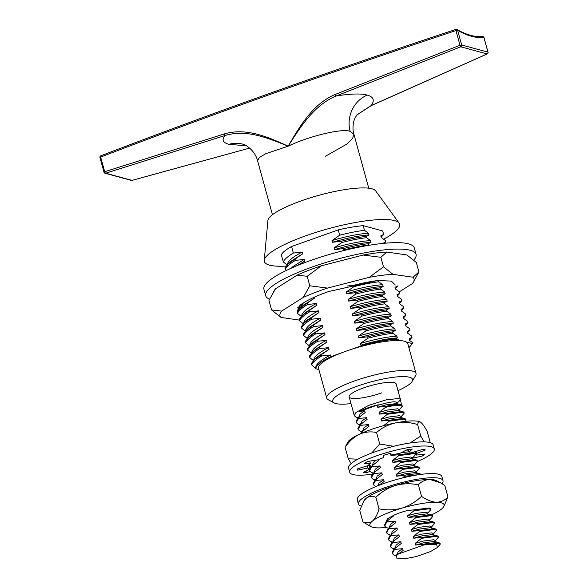 <?xml version="1.0" encoding="UTF-8"?>
<svg xmlns="http://www.w3.org/2000/svg" width="588" height="588" viewBox="0 0 588 588"><rect width="100%" height="100%" fill="white"/><g stroke="black" fill="none" stroke-linecap="round" stroke-linejoin="round"><path stroke-width="0.88" d="M397.988 390.652A41.425 8.636 164.6 0 0 412.151 381.414A41.425 8.636 164.6 0 0 397.363 376.864A41.425 8.636 164.6 0 0 357.217 386.191A41.425 8.636 164.6 0 0 334.109 402.912A41.425 8.636 164.6 0 0 351.007 403.596M334.109 402.912L328.31 399.789A46.298 9.651 -15.4 0 1 326.737 398.091A46.298 9.651 -15.4 0 1 354.138 381.097A46.298 9.651 -15.4 0 1 416.017 373.498A46.298 9.651 -15.4 0 1 415.532 375.769L412.151 381.414M286.121 266.077A70.178 14.634 -15.4 0 1 264.255 260.352L267.9 220.529A56.044 11.687 -15.4 0 1 301.144 200.89A56.044 11.687 -15.4 0 1 375.636 190.85L399.164 223.19A70.178 14.634 -15.4 0 1 383.604 239.154M264.255 260.352A70.178 14.634 -15.4 0 1 305.878 235.759A70.178 14.634 -15.4 0 1 399.164 223.19M351.22 349.426A46.298 9.651 -15.4 0 1 401.913 340.761L396.4 339.261A50.347 10.496 164.6 0 0 364.413 344.73L351.22 349.426A46.298 9.651 164.6 0 0 345.913 351.227A46.298 9.651 164.6 0 0 340.871 353.109L331.044 356.607L330.596 354.976L321.717 355.99C316.124 359.334 312.765 362.296 311.655 364.876L311.287 363.553L314.646 359.4L321.357 354.674L321.717 355.99M326.737 398.091L318.512 368.22A46.298 9.651 -15.4 0 1 340.871 353.109M358.268 417.921L356.24 417.384L354.358 415.76L355.946 412.511L368.404 405.463L386.176 399.855L398.715 398.48L400.391 399.37L396.136 383.92A24.365 5.079 164.6 0 0 363.568 387.918A24.365 5.079 164.6 0 0 349.147 396.863A24.365 5.079 164.6 0 0 381.715 392.858M408.88 347.604A50.347 10.496 164.6 0 0 409.285 347.236A50.347 10.496 164.6 0 0 411.754 343.443L406.242 341.944A46.298 9.651 -15.4 0 1 407.785 343.627L416.017 373.498M311.655 364.876L315.954 368.786L318.887 369.587M315.954 368.786C315.602 365.64 320.629 361.576 331.044 356.607M409.285 347.236L412.996 342.877L411.754 343.443M396.4 339.261L395.606 338.651C386.617 339.489 376.239 341.496 364.479 344.686L364.413 344.73M381.186 237.184L383.648 234.428L382.692 230.959L363.186 225.645L364.479 230.334C357.144 231.224 348.882 232.848 339.71 235.215L338.247 229.908A52.876 11.025 -15.4 0 1 363.186 225.645M384.552 243.256L385.677 241.786L385.309 240.463L381.289 237.559L380.811 235.832L383.648 234.428M397.385 296.007L399.847 293.25L399.487 291.927L395.467 289.024L394.989 287.304L397.826 285.9L395.356 288.649M399.414 303.357L401.876 300.608L401.508 299.285L397.488 296.381L397.01 294.654L399.847 293.25M401.435 310.714L403.905 307.958L403.537 306.635L399.517 303.731L399.039 302.011L401.876 300.608M403.464 318.064L405.926 315.308L405.566 313.992L401.538 311.081L401.067 309.361L403.905 307.958M405.485 325.414L407.954 322.665L407.587 321.342L403.566 318.439L403.089 316.712L405.926 315.308M407.513 332.771L409.976 330.015L409.615 328.692L405.588 325.789L405.117 324.069L407.954 322.665M409.535 340.121L412.004 337.365L411.637 336.049L407.616 333.146L407.139 331.419L409.976 330.015M309.626 357.519L309.259 356.203L312.618 352.043L319.328 347.317L319.696 348.64C314.095 351.984 310.743 354.946 309.626 357.519L313.757 360.826C313.286 357.35 318.226 352.947 328.574 347.626L319.696 348.64M307.597 350.169L307.237 348.846L310.596 344.693L317.307 339.967L317.667 341.29C312.074 344.627 308.715 347.589 307.597 350.169L311.736 353.469C311.258 350 316.197 345.597 326.546 340.268L317.667 341.29M305.576 342.819L305.209 341.496L308.568 337.343L315.278 332.61L315.646 333.933C310.045 337.277 306.693 340.239 305.576 342.819L309.707 346.119C309.237 342.642 314.176 338.24 324.525 332.918L315.646 333.933M303.548 335.461L303.188 334.138L306.546 329.986L313.25 325.26L313.617 326.583C308.024 329.927 304.665 332.881 303.548 335.461L307.686 338.769C307.208 335.292 312.147 330.89 322.496 325.568L313.617 326.583M301.526 328.111L301.159 326.788L304.518 322.636L311.228 317.91L311.589 319.233C305.995 322.569 302.644 325.531 301.526 328.111L305.657 331.411C305.187 327.935 310.119 323.54 320.467 318.211L311.589 319.233M299.498 320.754L299.138 319.438L302.497 315.278L309.2 310.552L309.567 311.875C303.974 315.219 300.615 318.181 299.498 320.754L303.636 324.061C303.158 320.585 308.097 316.182 318.446 310.861L309.567 311.875M297.477 313.404L297.109 312.081L300.468 307.928L307.179 303.202L307.539 304.525C301.945 307.869 298.594 310.824 297.477 313.404L301.607 316.712C301.137 313.235 306.069 308.832 316.418 303.511L307.539 304.525M285.32 269.289L284.959 267.966L288.318 263.814L295.029 259.087L295.389 260.411C289.796 263.747 286.437 266.709 285.32 269.289L286.569 270.348M283.298 261.939L281.329 254.795A52.876 11.025 -15.4 0 1 291.567 246.526L293.368 253.053C287.767 256.397 284.416 259.359 283.298 261.939L287.429 265.239C286.959 261.763 291.898 257.368 302.247 252.039L293.368 253.053M368.066 338.151L367.698 336.828C376.879 334.462 385.133 332.837 392.468 331.955L392.828 333.271C385.493 334.16 377.239 335.785 368.066 338.151L360.37 343.473C374.754 339.247 386.919 336.814 396.856 336.174L392.828 333.271M366.037 330.801L365.677 329.478C374.85 327.112 383.104 325.487 390.439 324.598L390.807 325.921C383.472 326.803 375.217 328.435 366.037 330.801L358.349 336.123C372.726 331.897 384.89 329.464 394.827 328.824L390.807 325.921M364.016 323.444L363.649 322.128C372.821 319.754 381.083 318.13 388.418 317.248L388.778 318.571C381.443 319.453 373.189 321.077 364.016 323.444L356.321 328.773C370.705 324.547 382.861 322.114 392.806 321.474L388.778 318.571M361.988 316.094L361.627 314.771C370.8 312.404 379.054 310.78 386.389 309.898L386.757 311.214C379.422 312.103 371.16 313.727 361.988 316.094L354.299 321.416C368.676 317.189 380.84 314.756 390.777 314.117L386.757 311.214M359.966 308.744L359.599 307.421C368.772 305.054 377.033 303.423 384.368 302.541L384.728 303.864C377.393 304.746 369.139 306.37 359.966 308.744L352.271 314.065C366.655 309.839 378.812 307.406 388.756 306.767L384.728 303.864M357.938 301.387L357.577 300.064C366.75 297.697 375.004 296.073 382.34 295.191L382.707 296.514C375.364 297.396 367.11 299.02 357.938 301.387L350.25 306.716C364.626 302.489 376.79 300.056 386.728 299.417L382.707 296.514M355.916 294.037L355.549 292.714C364.722 290.347 372.976 288.723 380.318 287.833L380.679 289.156C373.343 290.046 365.089 291.67 355.916 294.037L348.221 299.358C362.605 295.132 374.762 292.699 384.699 292.06L380.679 289.156M353.888 286.687L353.528 285.364C362.7 282.997 370.954 281.365 378.29 280.483L378.65 281.806C371.315 282.688 363.061 284.313 353.888 286.687L346.192 292.008C360.576 287.782 372.741 285.349 382.678 284.71L378.65 281.806M343.76 249.922L343.399 248.599C352.572 246.232 360.826 244.608 368.161 243.719L368.529 245.042C361.194 245.924 352.94 247.555 343.76 249.922L342.4 250.929M341.738 242.565L341.371 241.249C350.544 238.875 358.805 237.251 366.14 236.369L366.5 237.692C359.165 238.574 350.911 240.198 341.738 242.565L334.043 247.893C348.427 243.667 360.584 241.234 370.528 240.595L366.5 237.692M412.004 337.365L409.167 338.769L409.638 340.496L412.996 342.877M385.677 241.786L382.898 243.417M315.785 368.176C315.308 364.7 320.247 360.304 330.596 354.976M314.095 359.9L317.586 356.637L329.045 349.346L328.574 347.626M312.066 352.543L315.565 349.287L327.024 341.995L326.546 340.268M310.045 345.193L313.536 341.937L324.995 334.646L324.525 332.918M308.016 337.843L311.508 334.579L322.974 327.288L322.496 325.568M305.995 330.485L309.486 327.229L320.945 319.938L320.467 318.211M303.967 323.135L307.458 319.879L318.924 312.581L318.446 310.861M301.938 315.785L305.437 312.522L316.895 305.231L316.418 303.511M299.52 308.81L302.938 303.445L304.158 302.43M299.917 308.428L303.408 305.172L314.867 297.881L314.639 297.043M291.325 268.143L292.809 266.687L304.268 259.389L295.389 260.411M296.536 265.901L304.746 261.116L304.268 259.389M287.767 264.313L291.258 261.057L302.717 253.766L302.247 252.039M360.37 343.473L360.848 345.2C375.232 340.974 387.389 338.541 397.326 337.902L396.856 336.174M358.349 336.123L358.82 337.843C373.204 333.616 385.368 331.191 395.305 330.544L394.827 328.824M356.321 328.773L356.798 330.493C371.182 326.266 383.339 323.834 393.276 323.194L392.806 321.474M354.299 321.416L354.77 323.143C369.154 318.916 381.311 316.484 391.255 315.844L390.777 314.117M352.271 314.065L352.749 315.785C367.125 311.559 379.289 309.126 389.227 308.487L388.756 306.767M350.25 306.716L350.72 308.435C365.104 304.209 377.261 301.776 387.205 301.137L386.728 299.417M348.221 299.358L348.699 301.085C363.075 296.859 375.24 294.426 385.177 293.787L384.699 292.06M346.192 292.008L346.67 293.728C361.054 289.502 373.211 287.069 383.155 286.429L382.678 284.71M334.043 247.893L334.521 249.613C348.904 245.387 361.061 242.954 370.999 242.315L370.528 240.595M339.71 235.215L332.022 240.536C346.398 236.31 358.562 233.877 368.5 233.238L364.479 230.334M332.022 240.536L332.492 242.263C346.876 238.037 359.033 235.604 368.977 234.965L368.5 233.238M321.357 354.674L329.045 349.346M319.328 347.317L327.024 341.995M317.307 339.967L324.995 334.646M315.278 332.61L322.974 327.288M313.25 325.26L320.945 319.938M311.228 317.91L318.924 312.581M309.2 310.552L316.895 305.231M307.179 303.202L314.867 297.881M299.365 264.747L304.746 261.116M295.029 259.087L302.717 253.766M360.848 345.2L364.479 344.686M395.606 338.651L397.326 337.902M358.82 337.843L367.698 336.828M392.468 331.955L395.305 330.544M356.798 330.493L365.677 329.478M390.439 324.598L393.276 323.194M354.77 323.143L363.649 322.128M388.418 317.248L391.255 315.844M352.749 315.785L361.627 314.771M386.389 309.898L389.227 308.487M350.72 308.435L359.599 307.421M384.368 302.541L387.205 301.137M348.699 301.085L357.577 300.064M382.34 295.191L385.177 293.787M346.67 293.728L355.549 292.714M380.318 287.833L383.155 286.429M347.273 285.988L353.528 285.364M334.521 249.613L343.399 248.599M368.161 243.719L370.999 242.315M332.492 242.263L341.371 241.249M366.14 236.369L368.977 234.965M297.579 307.825L299.233 309.097M406.242 341.944A46.298 9.651 164.6 0 0 401.913 340.761M338.247 229.908L291.567 246.526M325.37 156.305L346.604 144.236L352.565 138.54L353.895 134.211L350.183 131.403C342.922 128.008 308.818 136.129 288.171 146.169L265.695 153.74L259.227 157.591L257.573 160.737C254.626 148.984 243.211 143.641 242.793 144.156L242.793 144.156A29.238 26.975 105.2 0 0 228.908 144.339C222.565 142.539 221.419 139.554 225.461 135.387L105.715 173.217A1.463 0.661 -108.1 0 1 104.701 171.733L224.55 133.858C246.622 127.456 268.253 137.151 288.171 146.169C268.091 138.165 246.997 129.103 225.461 135.387A1.463 0.544 -106.9 0 1 224.55 133.858M356.967 114.8L371.146 105.612L487.077 53.949A1.463 0.632 65.3 0 0 487.239 53.927A1.463 0.632 65.3 0 0 487.401 53.765M131.984 180.376L249.635 148.088L132.05 180.384L105.715 173.217A1.463 1.352 105.2 0 1 105.024 173.232L131.293 180.384A1.463 1.352 -74.8 0 0 131.984 180.376M335.05 94.521L459.992 45.239L460.816 46.797L335.991 96.035C314.176 105.186 300.644 126.574 288.171 146.169C299.954 125.972 313 103.833 335.05 94.521A1.463 0.404 67.8 0 0 335.991 96.035C350.22 93.69 360.642 93.374 367.265 95.087A29.238 26.975 -74.8 0 0 350.183 131.403M367.265 95.087C373.608 96.91 374.901 100.416 371.146 105.612A1.463 0.514 66.7 0 0 371.278 105.605L487.239 53.927A1.463 1.463 0 0 0 488.04 52.207L483.895 37.47C476.008 38.235 467.254 35.853 457.626 30.319L461.668 44.982L487.93 52.134A1.463 1.352 105.2 0 1 487.077 53.949L460.816 46.797A1.463 1.352 -74.8 0 0 461.668 44.982L459.992 45.239L455.957 30.576C331.191 71.927 212.76 114.094 100.658 157.069L99.96 157.547L104.002 172.21A1.463 1.463 0 0 0 105.024 173.232M356.526 115.182L371.278 105.605A1.463 0.514 66.7 0 0 371.373 105.517M457.052 29.518A1.463 1.463 0 0 0 455.847 29.4L455.957 30.576L457.626 30.319A1.463 1.294 -60.1 0 0 457.052 29.518C466.505 34.913 474.964 37.235 482.447 36.478A1.463 1.382 84.4 0 1 483.895 37.47L483.946 37.669M132.102 180.347L132.05 180.384A1.463 1.463 0 0 1 131.293 180.384M399.34 291.817L412.401 283.57A69.531 14.494 164.6 0 0 413.327 282.269A69.531 14.494 164.6 0 0 413.004 277.235L392.924 274.324A69.531 14.494 164.6 0 0 381.847 275.353A69.531 14.494 164.6 0 0 369.279 277.323L327.538 288.083A69.531 14.494 164.6 0 0 303.283 297.425L281.623 311.089A69.531 14.494 164.6 0 0 281.02 317.432L299.314 320.085M392.924 274.324L383.486 266.82L369.279 277.323M386.786 252.031A69.531 14.494 164.6 0 0 375.71 253.06A69.531 14.494 164.6 0 0 363.141 255.038L380.862 257.309L386.786 252.031L406.867 254.942L416.304 262.446L418.928 271.957L413.004 277.235M298.439 308.818L298.91 309.442M300.321 305.047L298.638 309.751M297.227 311.816L299.211 306.01L300.394 304.981C306.245 300.6 315.638 296.124 328.567 291.56L377.136 280.63M378.305 280.542L391.387 281.108L395.232 284.982M383.486 266.82L380.862 257.309M363.141 255.038L321.393 265.791A69.531 14.494 164.6 0 0 297.146 275.133L307.193 276.301L321.393 265.791M327.538 288.083L309.81 285.805L307.193 276.301M309.81 285.805L303.283 297.425M297.146 275.133L275.485 288.804A69.531 14.494 164.6 0 0 274.559 290.104L273.42 292.008M281.623 311.089L271.575 309.927L268.959 300.424L275.485 288.804M271.575 309.927L281.02 317.432M413.327 282.269L418.928 271.957M376.57 432.496C381.987 427.748 388.308 424.551 395.533 422.904A38.499 8.026 -15.4 0 0 359.29 434.275A38.499 8.026 -15.4 0 0 347.861 442.066L345.097 447.284C349.066 441.441 353.8 437.105 359.29 434.275C364.913 431.886 370.675 431.291 376.57 432.496L379.738 444.006L371.609 453.091M345.097 447.284L348.272 458.802L351.117 463.623M357.894 459.169L348.272 458.802M393.622 446.292L379.738 444.006M420.391 422.081L420.442 422.11A38.499 8.026 -15.4 0 0 420.391 422.081A38.499 8.026 -15.4 0 0 395.533 422.904C402.802 421.721 410.152 422.272 417.598 424.543L420.765 436.061L409.983 442.999M417.598 424.543C418.112 422.103 419.193 421.368 420.824 422.353C422.566 423.772 424.676 426.785 427.153 431.394L430.254 442.654M420.442 422.11L420.824 422.353M424.271 441.875L420.765 436.061M362.921 521.946L359.746 510.428L363.994 500.653A38.499 8.026 -15.4 0 1 366.25 498.249C369.139 496.154 372.336 495.846 375.85 497.301C381.553 491.818 388.124 487.864 395.562 485.438C403.14 483.454 410.74 483.24 418.369 484.806L421.537 496.323C415.834 501.799 409.263 505.761 401.825 508.186C394.247 510.171 386.647 510.377 379.025 508.818C377.481 514.368 375.313 518.432 372.52 520.997C369.631 523.085 366.434 523.401 362.921 521.946L371.175 526.701A38.499 8.026 -15.4 0 1 370.161 525.885A38.499 8.026 -15.4 0 1 372.52 520.997A38.499 8.026 -15.4 0 1 401.825 508.186A38.499 8.026 -15.4 0 1 436.296 502.248C431.599 501.924 426.675 499.947 421.537 496.323M363.296 501.829L366.25 498.249A38.499 8.026 -15.4 0 1 395.562 485.438A38.499 8.026 -15.4 0 1 430.026 479.507L440.258 482.682L444.785 485.438L447.953 496.948C444.807 500.359 440.919 502.13 436.296 502.248A38.499 8.026 -15.4 0 1 443.705 506.724A38.499 8.026 -15.4 0 1 441.448 509.127A38.499 8.026 -15.4 0 1 431.371 514.934M386.051 527.429A38.499 8.026 -15.4 0 1 377.672 527.877A38.499 8.026 -15.4 0 1 371.175 526.701M386.389 521.652L387.294 518.939L393.82 515.228A20.47 4.27 -15.4 0 1 408.623 510.23M375.85 497.301L379.025 508.818M418.369 484.806C421.515 481.396 425.396 479.624 430.026 479.507A38.499 8.026 -15.4 0 1 436.531 480.675L440.015 482.55M443.705 506.724L447.953 496.948M386.14 521.335L386.588 521.468M269.554 299.174A77.976 16.258 -15.4 0 1 265.695 295.749A77.976 16.258 -15.4 0 1 301.468 271.046A77.976 16.258 -15.4 0 1 416.047 254.339A77.976 16.258 -15.4 0 1 413.724 260.175M265.695 295.749L263.924 289.318A77.976 16.258 -15.4 0 1 299.696 264.615A77.976 16.258 -15.4 0 1 414.275 247.901L416.047 254.339M372.336 474.156A43.865 9.143 -15.4 0 1 349.698 472.252A43.865 9.143 -15.4 0 1 365.398 460.22A43.865 9.143 -15.4 0 1 409.152 447.439A43.865 9.143 -15.4 0 1 434.275 448.96A43.865 9.143 -15.4 0 1 418.575 460.992A43.865 9.143 -15.4 0 1 417.495 461.47M349.698 472.252L348.559 468.121A43.865 9.143 -15.4 0 1 364.259 456.082A43.865 9.143 -15.4 0 1 408.013 443.308A43.865 9.143 -15.4 0 1 433.135 444.822L434.275 448.96M415.415 451.555L416.385 455.068A25.585 5.336 -15.4 0 0 416.649 453.811A25.585 5.336 -15.4 0 0 416.517 453.51L415.936 451.4M416.517 453.51L425.396 449.989A35.64 7.431 164.6 0 0 423.456 449.225L413.18 452.201A25.585 5.336 -15.4 0 0 408.888 452.135L408.175 449.563M357.607 469.996L357.651 470.143A35.64 7.431 164.6 0 1 357.629 470.069A35.64 7.431 164.6 0 1 357.761 468.776L367.926 465.667A25.585 5.336 -15.4 0 1 370.389 463.594L364.185 463.373A35.64 7.431 164.6 0 1 368.125 461.323L377.173 460.073A25.585 5.336 -15.4 0 1 383.155 457.765L383.729 455.303A35.64 7.431 164.6 0 1 389.653 453.539L393.35 454.73A25.585 5.336 -15.4 0 1 400.06 453.267L407.131 449.717A35.64 7.431 164.6 0 1 412.269 449.063L408.888 452.135M369.705 461.11L370.389 463.594M369.734 468.166L368.977 465.395M369.418 468.783A25.585 5.336 -15.4 0 1 367.721 468.026L367.14 465.909M369.279 469.246L363.413 472.399A35.64 7.431 164.6 0 0 367.177 472.451L369.823 471.458M357.651 470.143L367.721 468.026M412.666 458.199L422.882 455.876A35.64 7.431 164.6 0 0 425.05 454.061L416.385 455.068M415.069 453.26L415.834 453.083M369.426 467.048L371.432 466.291M366.677 470.643L367.177 472.451M422.471 454.362L422.882 455.876M361.23 506.114A43.865 9.143 -15.4 0 1 358.43 503.96A43.865 9.143 -15.4 0 1 369.683 494.016A43.865 9.143 -15.4 0 1 415.069 479.639A43.865 9.143 -15.4 0 1 443.007 480.668A43.865 9.143 -15.4 0 1 441.955 483.645M358.43 503.96L357.291 499.829A43.865 9.143 -15.4 0 1 368.544 489.885A43.865 9.143 -15.4 0 1 413.93 475.501A43.865 9.143 -15.4 0 1 441.867 476.53L443.007 480.668M396.319 555.77L394.21 555.248L392.328 553.617L393.916 550.375L395.077 549.383L394.842 548.516L401.259 543.488L400.781 541.761L393.181 542.489L392.02 543.481L390.432 546.722L390.189 545.862L391.784 542.621L392.946 541.629L393.181 542.489M394.364 548.869L392.314 548.354L390.432 546.722M391.689 541.827L390.41 541.46L388.528 539.835L390.123 536.587L391.285 535.595L391.042 534.735L397.459 529.7L396.988 527.98L389.381 528.7L388.22 529.692L386.632 532.941L386.397 532.081L387.984 528.832L389.146 527.84L389.381 528.7M390.564 535.08L388.514 534.565L386.632 532.941M388.668 528.193L386.617 527.679L384.736 526.047L386.323 522.805L387.485 521.806L387.249 520.946L393.666 515.911L393.512 515.36M375.916 486.541L373.343 484.688L374.931 481.44L376.092 480.447L375.857 479.587L382.274 474.553L381.796 472.833L374.196 473.553L373.035 474.553L371.44 477.794L371.204 476.934L372.792 473.685L373.953 472.693L374.196 473.553M374.6 479.793L373.329 479.426L371.44 477.794M373.483 473.046L371.425 472.531L369.543 470.9L371.131 467.658L372.292 466.666L372.057 465.799L378.474 460.772L378.003 459.044M371.579 466.152L368.463 465.093M362.09 431.688L360.032 431.173L358.151 429.541L359.738 426.3L360.9 425.3L360.664 424.44L367.081 419.413L366.611 417.686L359.003 418.413L357.842 419.406L356.255 422.647L356.019 421.787L357.607 418.546L358.768 417.546L359.003 418.413M360.187 424.793L358.136 424.279L356.255 422.647M358.768 417.546L365.185 412.519L364.707 410.791L359.511 411.431C364.428 408.844 370.668 406.617 378.238 404.764L377.18 405.5L377.658 407.219L385.265 406.499L385.5 407.359C392.578 405.639 397.613 404.978 400.612 405.375L402.288 406.264L399.186 409.88M385.265 406.499C392.336 404.779 397.378 404.11 400.377 404.507L402.052 405.397L402.288 406.264M400.391 399.37L401.457 404.816M426.05 544.613A24.365 5.079 164.6 0 0 423.441 545.098L398.363 554.021L396.849 555.212L396.532 558.041L403.214 558.6C407.337 558.402 412.225 557.542 417.892 556.028L430.578 551.507L437.369 547.546L436.605 544.334L426.05 544.613L438.582 543.231L440.265 544.12L437.369 547.546M423.441 545.098L423.235 544.363L425.808 543.753L438.347 542.371L440.03 543.261L440.265 544.12M438.369 537.234L436.686 536.344L421.574 538.329L421.339 537.469L436.788 535.543L438.126 536.366L438.369 537.234L435.26 540.85M436.465 530.339L434.789 529.45L419.678 531.434L419.435 530.574L434.892 528.649L436.23 529.472L436.465 530.339L433.363 533.955M434.569 523.445L432.886 522.556L417.774 524.54L417.539 523.68L432.996 521.754L434.334 522.585L434.569 523.445L431.46 527.068M432.672 516.551L430.989 515.661L415.878 517.646L415.642 516.786L431.092 514.867L432.43 515.691L432.672 516.551L429.563 520.174M430.769 509.656L429.093 508.767L413.981 510.759L413.739 509.892L429.196 507.973L430.534 508.796L430.769 509.656L427.667 513.28M420.339 474.472L404.485 476.287L404.25 475.427L406.822 474.817L419.362 473.443L421.052 474.376M419.376 468.298L417.7 467.409L402.589 469.4L402.346 468.533L417.803 466.615L419.141 467.438L419.376 468.298L416.275 471.921M417.48 461.404L415.804 460.514L400.685 462.506L400.45 461.639L415.907 459.72L417.245 460.544L417.48 461.404L414.371 465.027M415.584 454.509L413.901 453.62L398.789 455.612L398.554 454.752L414.011 452.826L415.341 453.649L415.584 454.509L412.475 458.133M406.087 420.045L404.412 419.156L389.293 421.148L389.058 420.28L404.169 418.296L405.852 419.185L406.087 420.045L405.433 421.368M404.191 413.151L402.508 412.261L387.396 414.253L387.161 413.393L402.618 411.468L403.949 412.291L404.191 413.151L401.082 416.774M358.151 429.541L357.916 428.681L359.503 425.44L360.664 424.44M361.613 433.216L362.803 432.195L362.561 431.335L368.977 426.307L368.507 424.58L360.9 425.3M360.135 433.878L362.561 431.335M369.543 470.9L369.308 470.04L370.896 466.798L372.057 465.799M373.343 484.688L373.101 483.828L374.696 480.58L375.857 479.587M384.736 526.047L384.493 525.187L386.088 521.938L387.249 520.946M388.528 539.835L388.293 538.968L389.881 535.727L391.042 534.735M392.328 553.617L392.093 552.757L393.681 549.515L394.842 548.516M393.754 549.442L401.259 543.488M392.946 541.629L399.362 536.594L398.885 534.874L391.285 535.595M391.858 542.548L399.362 536.594M389.954 535.653L397.459 529.7M389.146 527.84L395.562 522.805L395.085 521.086L387.485 521.806M388.058 528.766L395.562 522.805M386.162 521.872L393.666 515.911M379.223 485.218L384.17 481.447L383.692 479.727L376.092 480.447M378.834 485.372L384.17 481.447M374.769 480.514L382.274 474.553M373.953 472.693L380.37 467.666L379.899 465.939L372.292 466.666M372.865 473.619L380.37 467.666M370.969 466.725L378.474 460.772M361.48 432.261L368.977 426.307M359.577 425.367L367.081 419.413M357.68 418.472L365.185 412.519M377.658 407.219L385.794 404.904L396.253 403.611L400.715 404.573M385.5 407.359L379.084 412.394L379.554 414.114L387.69 411.798L398.157 410.505L402.618 411.468M379.554 414.114L387.161 413.393M387.396 414.253L380.98 419.281L381.458 421.008L389.587 418.693L400.053 417.399L404.515 418.362M381.458 421.008L389.058 420.28M390.476 453.752L390.946 455.472L393.306 454.722M401.192 452.694L408.792 451.797M390.946 455.472L398.554 454.752M398.789 455.612L392.372 460.639L392.85 462.366L400.979 460.051L411.446 458.758L415.907 459.72M392.85 462.366L400.45 461.639M400.685 462.506L394.269 467.534L394.746 469.261L402.883 466.945L413.342 465.652L417.803 466.615M394.746 469.261L402.346 468.533M402.589 469.4L396.172 474.428L396.643 476.155L404.779 473.84L415.246 472.539L419.7 473.509M396.643 476.155L404.25 475.427M406.139 510.619L413.739 509.892M413.981 510.759L407.565 515.786L408.035 517.514L416.172 515.198L426.631 513.897L431.092 514.867M408.035 517.514L415.642 516.786M415.878 517.646L409.461 522.681L409.932 524.4L418.068 522.085L428.534 520.792L432.996 521.754M409.932 524.4L417.539 523.68M417.774 524.54L411.357 529.575L411.835 531.295L419.972 528.98L430.431 527.686L434.892 528.649M411.835 531.295L419.435 530.574M419.678 531.434L413.261 536.469L413.731 538.189L421.868 535.874L432.327 534.58L436.788 535.543M413.731 538.189L421.339 537.469M421.574 538.329L415.157 543.356L415.628 545.083L423.764 542.768L434.231 541.475L438.692 542.437M415.628 545.083L423.235 544.363M398.363 554.021L403.155 550.383L402.684 548.655L395.077 549.383M396.849 555.212L403.155 550.383M396.929 555.138L398.047 551.926L402.684 548.655M395.026 548.251L396.15 545.032L400.781 541.761M393.129 541.357L394.247 538.138L398.885 534.874M391.233 534.463L392.35 531.243L396.988 527.98M389.33 527.568L390.454 524.349L395.085 521.086M387.433 520.674L387.521 518.748M377.753 485.798L379.062 482.991L383.692 479.727M376.041 479.316L377.158 476.104L381.796 472.833M374.144 472.421L375.262 469.209L379.899 465.939M372.241 465.527L373.365 462.315L376.033 460.235M362.752 431.063L363.869 427.851L368.507 424.58M360.848 424.168L361.973 420.957L366.611 417.686M358.952 417.282L360.069 414.062L364.707 410.791M377.18 405.5C390.586 401.553 397.187 400.795 396.988 403.214L400.178 400.171M379.084 412.394L387.213 410.079L397.679 408.778L399.068 409.469L399.546 411.188M380.98 419.281L389.116 416.965L399.575 415.672L400.965 416.355L401.442 418.083M406.323 450.129L408.315 450.077M392.372 460.639L400.509 458.324L410.968 457.03L412.357 457.714L412.835 459.441M394.269 467.534L402.405 465.218L412.872 463.925L414.261 464.608L414.731 466.335M396.172 474.428L404.301 472.113L414.768 470.819L416.157 471.502L416.635 473.23M407.565 515.786L415.694 513.471L426.16 512.177L427.55 512.861L428.027 514.588M409.461 522.681L417.598 520.365L428.057 519.072L429.446 519.755L429.924 521.475M411.357 529.575L419.494 527.26L429.96 525.966L431.349 526.65L431.82 528.369M413.261 536.469L421.39 534.154L431.857 532.86L433.246 533.544L433.724 535.264M415.157 543.356L423.294 541.041L433.753 539.747L435.142 540.438L435.62 542.158M364.104 432.165L362.803 432.195M389.293 421.148L383.721 425.594M404.485 476.287L402.523 477.956M378.238 404.764L359.511 411.431M246.438 145.795L228.908 144.339M455.847 29.4C331.228 70.707 212.9 112.837 100.871 155.783A1.463 0.654 -110.1 0 0 100.658 157.069L104.701 171.733L104.002 172.21M482.447 36.478A1.463 1.463 0 0 1 483.998 37.544L487.974 52.339M368.764 188.197L353.895 134.211C351.624 127.177 354.329 118.739 355.005 118.056L357.092 114.66M272.442 214.73L257.573 160.737M100.871 155.783A1.463 1.463 0 0 0 99.96 157.547M298.535 309.45L298.226 308.34M354.358 415.76L349.147 396.863M409.939 451.929L414.011 452.826M396.871 555.197L396.738 554.719M394.967 548.303L394.835 547.832M393.071 541.408L392.938 540.938M391.174 534.514L391.042 534.044M389.271 527.627L389.138 527.149M387.374 520.733L387.242 520.255M375.982 479.374L375.85 478.897M374.086 472.48L373.953 472.002M372.182 465.586L372.057 465.108M362.693 431.122L362.561 430.644M360.789 424.227L360.664 423.75M358.893 417.333L358.761 416.863M397.172 402.574L397.642 404.294M396.305 555.792L395.489 555.616M394.342 548.891L393.592 548.722M390.55 535.102L389.793 534.933M388.646 528.208L387.896 528.046M386.75 521.313L386.066 521.166M373.461 473.061L372.704 472.899M371.557 466.174L370.808 466.005M362.068 431.702L361.311 431.541M360.172 424.815L359.415 424.646"/></g></svg>
